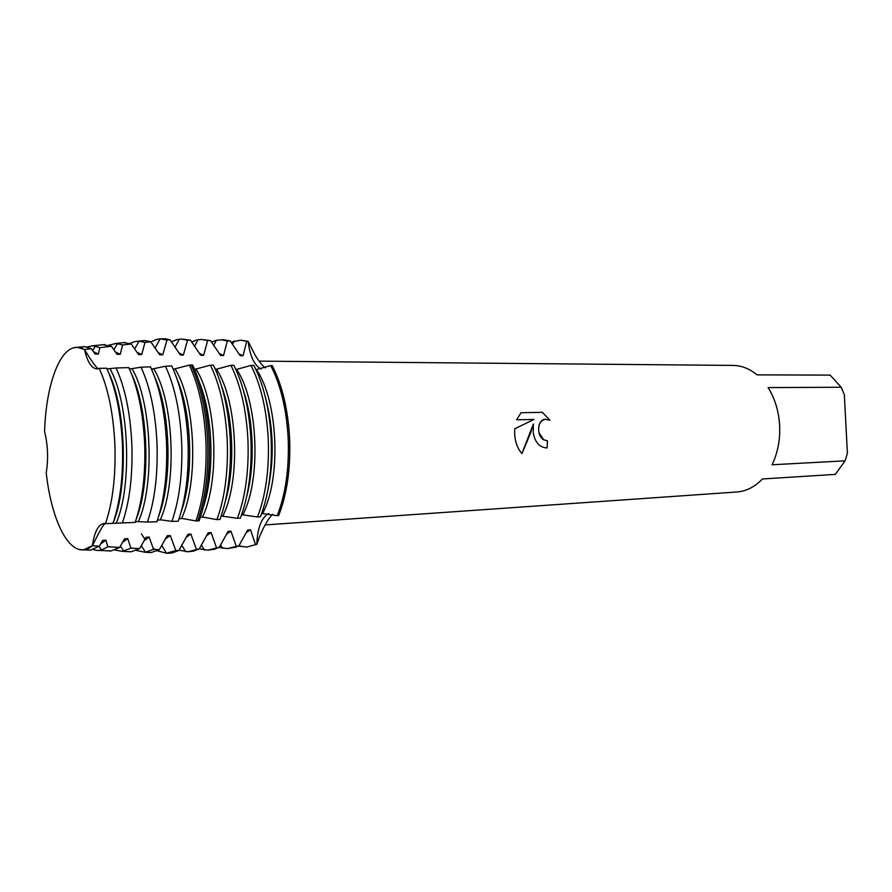 <?xml version="1.0" encoding="UTF-8"?>
<svg xmlns="http://www.w3.org/2000/svg" width="892" height="892" viewBox="0 0 892 892"><rect width="100%" height="100%" fill="white"/><g stroke="black" fill="none" stroke-linecap="round" stroke-linejoin="round"><path stroke-width="1.34" d="M44.6 431.661C45.782 389.18 57.601 352.485 73.322 347.88L77.459 347.3L84.517 349.541C80.737 347.289 77.002 346.732 73.322 347.88C57.601 352.485 45.782 389.18 44.6 431.661C47.923 445.075 48.458 458.8 46.228 472.849C50.576 512.956 64.168 545.993 79.444 549.517C83.87 550.598 88.185 549.327 92.411 545.703C94.396 531.966 98.22 524.574 103.885 523.537L105.446 523.671C112.738 502.43 115.882 476.049 114.878 444.528C113.317 413.074 108.077 387.697 99.157 368.374L96.793 368.909C91.463 368.329 87.371 361.873 84.517 349.541C91.263 360.658 95.812 367.047 98.165 368.731C95.812 367.047 91.263 360.658 84.517 349.541L91.33 348.694L84.417 346.598L81.15 346.932M547.086 447.962C539.627 447.55 535.01 442.465 533.238 432.698L533.349 424.001L530.673 432.776L521.965 453.549C517.46 448.598 515.007 441.83 514.628 433.244L514.729 428.784L534.052 419.441L516.624 419.82L521.028 412.717L542.347 412.338L549.918 420.199L544.967 419.251C539.85 421.024 537.843 425.451 538.946 432.531L543.607 439.767L547.454 440.793L547.086 447.962L547.432 440.793L543.585 439.767C536.493 435.787 537.14 420.099 544.945 419.251L545.48 419.184M841.223 387.24L844.323 394.732L847.4 453.169L845.092 460.829L772.059 464.777C777.735 452.958 780.266 439.868 779.641 425.506C778.783 411.167 774.936 398.523 768.09 387.596L841.223 387.24L830.151 375.108L757.085 374.874C749.559 368.697 741.531 365.542 732.99 365.419L259.104 361.126M91.33 348.694L95.121 354.046L98.354 354.079L99.837 347.646L111.422 346.263L117.064 354.302L120.23 354.336L122.605 344.959L131.236 343.978L138.583 354.548L141.694 354.581L144.995 342.428L150.759 341.781L159.69 354.793L162.734 354.826L167.016 339.997L170.116 339.852L180.396 355.027L183.384 355.072L187.565 340.175L190.52 340.231L200.711 355.261L203.644 355.306L207.646 340.543L210.545 340.599L220.647 355.495L223.524 355.529L227.36 340.911L230.203 340.967L240.216 355.718L243.048 355.752L246.716 341.268L248.11 341.29C249.938 356.153 254.298 365.408 261.189 369.076C254.298 365.408 249.938 356.153 248.11 341.29L255.157 355.228C258.903 361.271 262.281 365.497 265.292 367.917M278.627 515.576C286.99 494.291 290.669 468.813 289.655 439.154C288.083 409.562 282.24 385.032 272.138 365.575L270.711 365.575C280.813 385.032 286.644 409.573 288.216 439.198C289.231 468.869 285.563 494.369 277.211 515.676L278.627 515.576C286.99 494.291 290.669 468.813 289.655 439.154C288.083 409.562 282.24 385.032 272.138 365.575M549.873 420.177L542.347 412.338L521.028 412.717M521.943 453.537L533.349 424.001M272.684 514.249C268.592 518.118 264.244 525.511 259.65 536.427L256.818 544.321C257.465 527.986 261.423 517.706 268.682 513.48C261.423 517.706 257.465 527.986 256.818 544.321L246.716 547.064L238.387 546.015M104.888 523.571C102.993 525.254 98.834 532.635 92.411 545.703C98.834 532.635 102.993 525.254 104.888 523.571M265.058 524.942L736.837 491.983C746.281 491.258 754.81 486.921 762.415 478.971L835.347 474.388L845.092 460.829M255.424 544.421L250.496 529.781L247.675 529.982L238.933 545.726L227.527 548.591L219.031 547.42M246.002 532.758L250.496 529.781M227.527 548.591L235.533 547.253L238.933 545.726M236.09 545.949L230.995 531.186L228.118 531.387L219.287 547.275L207.981 550.152L199.295 548.825M226.39 534.263L230.995 531.186M207.981 550.152L214.671 549.216L219.287 547.275M216.399 547.51L211.125 532.602L208.193 532.814L199.284 548.859L188.067 551.747L179.036 550.163M206.398 535.813L211.125 532.602M188.067 551.747L193.508 551.133L199.284 548.859M196.329 549.093L190.877 534.063L187.889 534.275L178.891 550.464L175.78 550.509L166.603 553.23L157.282 550.821M186.027 537.397L190.877 534.063M166.447 553.23L172 552.984L178.891 550.464M175.78 550.509L170.238 535.534L167.194 535.758L159.356 549.673L153.524 549.361L145.285 552.293L136.353 550.442M165.265 539.013L170.238 535.534M148.986 552.549L151.227 552.516L159.356 549.673M153.524 549.361L149.198 537.051L146.098 537.274L139.631 548.613L130.901 548.123L122.527 551.39L115.001 550.041M144.091 540.675L149.198 537.051M129.251 551.769L131.314 551.735L139.631 548.613M130.901 548.123L127.757 538.59L124.59 538.813L119.606 547.454L107.899 546.729L101.576 550.063L97.384 550.487L93.236 549.595M122.505 542.358L127.757 538.59M109.17 550.966L111.132 550.933L119.606 547.454M230.203 340.967L224.015 339.863L221.183 339.819L227.36 340.911M271.213 439.689C269.652 409.818 263.876 385.076 253.897 365.452L250.998 365.43C260.955 385.088 266.719 409.863 268.291 439.767C269.306 469.738 265.716 495.473 257.509 516.97L260.408 516.78C268.637 495.305 272.238 469.616 271.213 439.689M243.048 355.752L238.788 353.812M223.524 355.529L219.176 353.511M211.471 342.104L216.254 340.354L221.183 339.819M230.983 342.238L240.427 340.175L246.716 341.268M210.545 340.599L201.581 339.439L207.646 340.543M250.953 440.269C249.392 410.108 243.694 385.121 233.86 365.319L230.916 365.296C240.717 385.132 246.404 410.153 247.965 440.358C249.002 470.619 245.49 496.599 237.428 518.297L240.383 518.096C248.467 496.431 251.99 470.497 250.953 440.269M203.644 355.306L199.195 353.21M191.613 341.993L196.731 339.986L201.581 339.439M190.52 340.231L181.611 339.06L187.565 340.175M230.292 440.86C228.731 410.409 223.111 385.177 213.444 365.174L210.434 365.151C220.079 385.188 225.687 410.454 227.248 440.949C228.285 471.522 224.862 497.747 216.957 519.635L219.967 519.445C227.895 497.58 231.329 471.389 230.292 440.86M183.384 355.072L178.824 352.897M171.387 341.892L176.861 339.618L181.611 339.06M170.116 339.852L165.499 338.804L159.936 338.893M209.23 441.473C207.658 410.71 202.127 385.221 192.616 365.029L191.089 365.018C200.577 385.233 206.108 410.733 207.669 441.518C208.717 472.37 205.361 498.84 197.623 520.906L199.161 520.805C206.911 498.751 210.267 472.303 209.23 441.473M191.078 365.018L189.36 365.107C198.838 385.299 204.357 410.788 205.918 441.573C206.966 472.425 203.621 498.873 195.894 520.939L197.623 520.906M162.734 354.826L158.074 352.574M150.848 341.915L156.513 339.428L160.103 338.882L167.016 339.997M150.759 341.781L144.794 340.521L140.958 340.9M188.034 442.153C186.484 411.379 181.043 385.98 171.732 365.943L165.455 366.222C174.72 386.191 180.128 411.569 181.678 442.365C182.715 473.217 179.448 499.553 171.911 521.385L178.199 521.251C185.781 499.364 189.059 472.994 188.034 442.153M141.694 354.581L136.911 352.24M130.065 343.498L134.514 341.647L138.873 341.112L144.995 342.428M131.236 343.978L123.977 342.606M166.514 442.856C164.975 412.004 159.623 386.671 150.469 366.846L141.036 367.192C150.124 386.927 155.442 412.249 156.992 443.157C158.007 474.143 154.818 500.434 147.403 522.032L156.869 521.764C164.318 500.066 167.54 473.763 166.514 442.856M120.23 354.336L115.336 351.894M108.791 345.193L116.205 343.398L122.605 344.959M111.422 346.263L102.881 344.736M144.649 443.558C143.11 412.539 137.825 387.228 128.794 367.604L116.06 367.983C125.036 387.474 130.288 412.806 131.838 443.971C132.852 475.224 129.697 501.538 122.371 522.924L135.138 522.444C142.497 500.947 145.664 474.644 144.649 443.558M107.899 546.729L105.88 540.151L102.658 540.385L99.291 546.172L92.411 545.703L83.614 549.84L90.594 550.119L99.291 546.172M100.495 544.087L105.88 540.151M98.354 354.079L93.337 351.548M87.093 346.966L93.08 345.728L99.837 347.646M88.721 550.141L90.594 550.119M112.983 523.325C120.286 502.018 123.431 475.67 122.427 444.283C120.877 412.963 115.626 387.607 106.683 368.218L99.157 368.374C108.077 387.697 113.317 413.074 114.878 444.528C115.882 476.049 112.738 502.43 105.446 523.671L122.371 522.924M46.228 472.849C50.576 512.956 64.168 545.993 79.444 549.517L83.614 549.84M135.45 521.53L147.403 522.032M157.438 520.114L161.062 519.869L171.911 521.385M179.069 518.731L182.358 518.497L195.894 520.939M200.354 517.36L203.231 517.159L216.957 519.635M221.194 516.022L237.428 518.297M241.632 514.706L257.509 516.97M261.679 513.424L277.211 515.676M270.711 365.575L255.982 369.678M250.998 365.43L235.923 369.578M230.916 365.296L215.463 369.478M210.434 365.151L194.601 369.377M189.36 365.107L173.249 369.277M165.455 366.222L151.54 369.165M141.036 367.192L129.463 369.054M116.06 367.983L107.029 368.942M113.284 522.456C128.448 486.307 126.062 407.99 108.746 372.834M116.35 522.757C132.484 485.426 129.05 402.214 110.106 368.965M136.264 519.099C150.781 483.219 148.551 409.729 131.882 374.785M138.505 521.329C155.063 484.334 151.64 401.991 132.261 369.065M158.91 515.476C172.613 480.007 170.539 411.602 154.706 377.037M160.225 519.936C177.196 483.263 173.773 401.779 153.993 369.177M181.243 511.54C193.954 476.685 192.048 413.632 177.24 379.613M181.511 518.575C198.883 482.215 195.471 401.578 175.289 369.277M168.61 339.819L162.757 338.704M203.287 507.191C214.827 473.228 213.076 415.817 199.507 382.612M202.395 517.226C220.134 481.189 216.734 401.367 196.173 369.388M225.208 501.828C235.154 469.27 233.615 418.526 221.707 386.626M222.877 515.91C240.974 480.186 237.573 401.166 216.667 369.489M246.761 496.052C255.067 465.379 253.729 421.202 243.572 391.086M248.11 341.29L240.427 340.175M242.959 514.628C261.412 479.205 258.011 400.976 236.77 369.589M262.672 513.357C281.448 478.235 278.059 400.787 256.495 369.678M216.254 340.354L213.656 345.527M267.946 489.73C274.468 458.298 273.521 427.09 265.102 396.115M155.018 549.439L153.279 548.167M144.526 538.623L141.46 533.862M169.268 553.241L177.385 550.587M246.716 547.064L256.818 544.321M181.678 545.123L185.748 551.78M161.664 545.369L166.603 553.23M141.237 545.681L145.496 552.282M120.398 546.038L123.832 551.223M194.501 346.464L197.968 339.729M174.944 347.345L179.292 339.172M154.996 348.203L160.103 338.882M134.636 349.017L139.085 341.112M113.864 349.82L117.521 343.487M99.068 546.361L101.576 550.063M92.656 350.589L95.388 345.996M77.459 347.3L84.417 346.598M93.08 345.728L104.866 344.535M116.205 343.398L124.958 342.506M138.873 341.112L144.694 340.521M161.084 338.871L162.679 338.704M232.433 344.557L234.139 341.045M201.291 544.945L204.357 550.085M220.525 544.834L222.565 548.357M239.39 544.811L240.372 546.573M167.585 553.185L169.201 553.252M145.285 552.293L151.127 552.527M122.527 551.39L131.314 551.735M99.302 550.464L111.132 550.933"/></g></svg>
